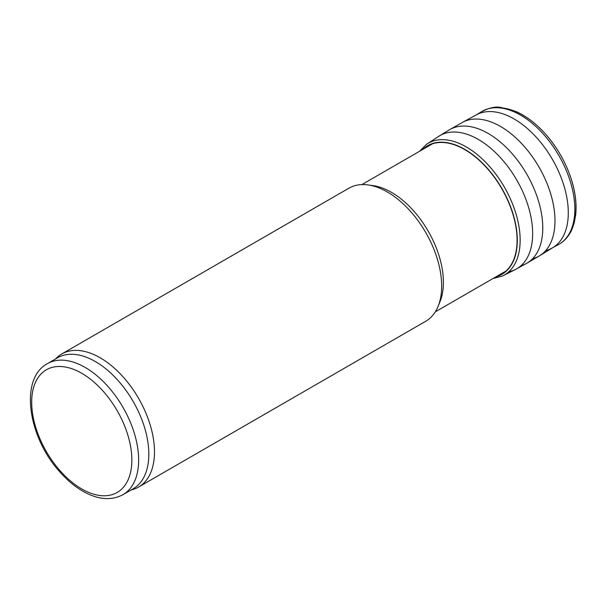 <?xml version="1.0" encoding="UTF-8"?>
<svg xmlns="http://www.w3.org/2000/svg" width="606" height="606" viewBox="0 0 606 606"><rect width="100%" height="100%" fill="white"/><g stroke="black" fill="none" stroke-linecap="round" stroke-linejoin="round"><path stroke-width="0.91" d="M55.169 359.161L57.259 357.267A76.826 44.359 60 0 1 61.751 353.98L348.927 188.178A76.826 44.359 60 0 1 367.956 184.921L372.925 185.595A73.462 42.412 60 0 1 391.461 192.352A73.462 42.412 60 0 1 439.986 301.758L438.093 306.394A76.826 44.359 60 0 1 425.753 321.248L138.577 487.05A76.826 44.359 60 0 1 133.487 489.292L130.798 490.156M367.956 184.921A76.826 44.359 60 0 1 387.34 191.981A76.826 44.359 60 0 1 438.093 306.394M47.351 363.676L57.54 357.798A75.629 43.662 60 0 1 95.347 361.547A75.629 43.662 60 0 1 144.751 428.184A75.629 43.662 60 0 1 133.161 488.784L122.973 494.67C111.678 500.632 98.892 499.806 84.613 492.193C75.538 487.262 67.016 480.202 59.047 471.006C27.921 436.282 19.422 378.591 47.351 363.676A75.629 43.662 60 0 1 85.166 367.425A75.629 43.662 60 0 1 134.57 434.07A75.629 43.662 60 0 1 122.973 494.67M61.751 353.98A76.826 44.359 60 0 1 100.164 357.782A76.826 44.359 60 0 1 150.356 425.488A76.826 44.359 60 0 1 138.577 487.05M81.765 373.304A70.826 40.89 60 0 1 125.139 485.088A70.826 40.89 60 0 1 38.398 435.01A70.826 40.89 60 0 1 81.765 373.304M570.678 230.818A75.159 43.39 -120 0 0 560.414 154.788A75.159 43.39 -120 0 0 499.708 107.883M555.051 246.157A76.795 44.336 -120 0 0 557.353 245.165A76.795 44.336 -120 0 0 558.929 155.651A76.795 44.336 -120 0 0 480.619 112.254C488.678 107.823 495.511 106.232 501.124 107.482L516.206 111.61C525.94 115.981 535.227 122.935 544.074 132.472C557.278 147.016 566.663 163.628 572.238 182.308C575.571 193.943 576.723 204.737 575.7 214.675L574.314 222.425C572.572 228.083 571.163 231.613 570.087 233.007C567.004 238.416 562.754 242.468 557.353 245.165L552.808 247.665A76.636 44.246 -120 0 0 552.422 159.408A76.636 44.246 -120 0 0 476.18 114.935L480.619 112.254M545.695 250.611A76.636 44.246 -120 0 0 552.808 247.665L539.491 255.823A77.038 44.48 -120 0 0 539.037 167.127A77.038 44.48 -120 0 0 462.461 122.389L476.18 114.935M532.576 258.739A77.038 44.48 -120 0 0 539.491 255.823L526.478 263.451A77.136 44.533 -120 0 0 526.796 174.195A77.136 44.533 -120 0 0 449.341 129.851L462.461 122.389M520.94 265.746A77.136 44.533 -120 0 0 526.478 263.451L515.418 269.488A76.879 44.382 -120 0 0 516.744 180.005A76.879 44.382 -120 0 0 438.585 136.411L449.341 129.851M508.813 271.761A76.879 44.382 -120 0 0 515.418 269.488L502.389 276.041A76.091 43.935 -120 0 0 504.389 187.14A76.091 43.935 -120 0 0 426.397 144.417L438.585 136.411M496.056 276.775A74.273 42.882 -120 0 0 501.927 188.557A74.273 42.882 -120 0 0 422.594 149.53M497.056 276.2A74 42.723 -120 0 0 501.76 188.655A74 42.723 -120 0 0 423.594 148.955M435.313 311.848L505.927 271.079M361.85 184.603L432.457 143.834M492.996 278.54L502.389 276.041M426.397 144.417L419.534 151.295"/></g></svg>

